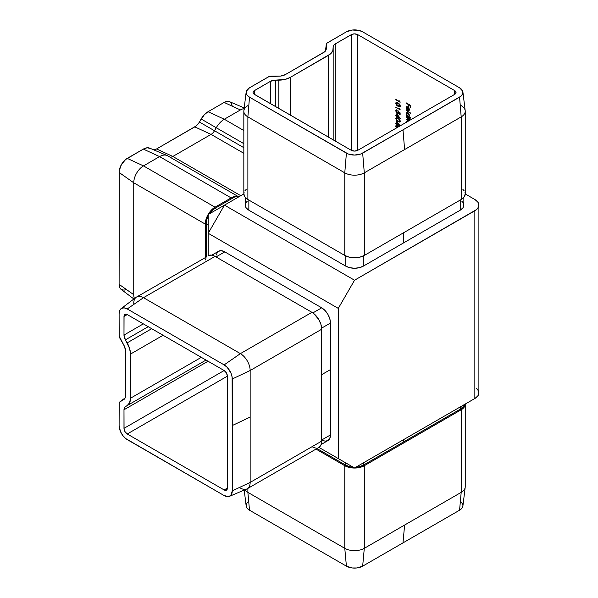 <?xml version="1.0" encoding="UTF-8"?>
<svg xmlns="http://www.w3.org/2000/svg" width="598" height="598" viewBox="0 0 598 598"><rect width="100%" height="100%" fill="white"/><g stroke="black" fill="none" stroke-linecap="round" stroke-linejoin="round"><path stroke-width="0.9" d="M357.791 34.662L357.791 150.307A4.597 2.654 180 0 1 351.288 150.307L351.288 34.662A4.597 2.654 180 0 1 357.791 34.662L357.791 150.307L454.689 94.364L454.689 90.604L357.791 34.662L454.689 90.604A4.597 2.654 180 0 1 456.035 92.481A4.597 2.654 180 0 1 454.689 94.364L454.689 90.604L456.035 92.481L454.689 94.364L357.791 150.307L354.539 151.085L351.288 150.307L351.288 34.662L335.186 43.953L335.186 141.016L335.186 43.953L351.983 34.333L354.539 33.884L357.791 34.662M396.81 123.704L396.81 121.342L400.114 125.872L396.81 121.342L396.81 123.704L395.816 123.128L396.81 123.704M399.957 125.961L397.251 124.399L397.251 124.975L396.81 124.72L395.816 123.128L396.81 124.72L397.251 124.975L397.251 124.399L399.957 125.961M396.81 116.057L396.81 113.702L400.226 118.479L397.251 116.76L397.251 117.335L396.81 117.081L396.81 116.505L395.816 115.93L395.816 115.489L396.81 116.057L395.816 115.489L396.81 117.081L397.251 117.335L397.251 116.76L400.226 118.479L396.81 113.702L396.81 116.057M399.681 101.6L399.681 100.838L400.122 102.303L395.816 99.373L400.122 102.303L399.681 100.838L399.681 101.6M406.236 110.899L406.236 110.451L410.654 113.448L406.236 110.451L406.236 110.899M406.61 108.305L407.051 109.905L406.573 107.894L406.894 107.147L408.053 107.049L407.731 110.488L409.144 110.533L408.053 110.301L408.053 107.049L406.655 107.431L407.051 109.905L406.236 108.268L406.647 106.683L408.359 107.259L409.398 110.017L408.823 110.72L407.731 110.488L407.731 107.236L407.731 110.488L408.995 110.645M406.236 103.319L406.236 102.878L410.542 105.36L410.542 107.782L410.101 107.528L410.101 105.547L408.778 104.785L408.778 106.758L408.337 106.504L408.337 104.53L406.236 103.319L408.337 104.53L408.337 106.504L408.778 106.758L408.778 104.785L410.101 105.547L410.101 107.528L410.542 107.782L410.542 105.36L406.236 102.878L406.236 103.319M409.152 116.423L408.778 116.632L410.654 118.157L406.236 115.616L406.236 115.167L406.782 115.481L406.192 113.867L406.662 112.588L407.821 112.701L408.972 113.934L409.436 115.549L409.002 116.535M408.516 121.05L406.236 119.563L406.236 119.114L408.651 120.4L409.054 119.877L408.554 118.621L406.236 116.632L409.383 118.449L409.383 118.89L408.838 118.576L409.383 120.534M406.49 122.186L406.236 121.596L406.879 121.97L406.236 121.596L406.49 122.186M399.995 106.601L397.969 106.28L396.489 105.106L395.712 103.14L396.691 102.37L399.09 103.693L400.219 105.652L399.442 106.81L397.969 106.28L399.853 106.713L400.226 105.876L397.969 102.908L396.078 102.445L395.704 103.267L396.257 102.378M399.681 109.247L399.681 108.485L400.122 109.942L395.816 107.02L400.122 109.942L399.681 108.485L399.681 109.247M397.969 111.123L400.122 112.873L400.122 114.913L399.681 114.659L399.681 112.97L398.545 112.05L398.53 113.246L397.76 113.642L396.138 112.319L395.794 110.316L396.923 110.01L396.227 111.639L397.027 112.85L397.947 113.052L397.969 111.123L398.186 112.349L397.236 113L396.145 111.108L396.923 110.01L396.07 109.98L395.704 110.824L397.221 113.433L398.253 113.568L398.545 112.05L399.681 112.97L399.681 114.659L400.122 114.913L400.122 112.873L397.969 111.123M399.995 121.88L397.969 121.566L396.489 120.392L395.712 118.426L396.691 117.649L399.09 118.98L400.219 120.938L399.442 122.097L397.969 121.566L399.853 121.999L400.226 121.162L397.969 118.195L396.078 117.731L395.704 118.546L396.257 117.657M396.489 128.032L395.719 126.417L396.138 125.341L399.09 126.619M152.961 149.777L156.571 148.954L196.077 126.006L198.416 123.532L204.307 114.741L208.044 111.729L224.302 119.241A16.094 9.291 120 0 0 216.252 127.733A16.094 9.291 -60 0 1 224.302 119.241L243.835 130.521L224.302 119.241L240.396 109.942A13.799 7.968 -60 0 1 244.126 108.649A13.799 7.968 120 0 0 240.396 109.942L224.138 102.437L227.247 101.354L229.886 101.869L230.903 102.707L232.114 105.39M125.655 289.783L124.13 290.135L121.491 289.619L119.727 287.593L119.107 284.356L133.743 294.679A13.799 7.968 120 0 0 134.483 298.559A13.799 7.968 -60 0 1 133.743 294.679L133.743 182.786L205.278 224.093L205.278 257.349L205.278 224.093A13.799 7.968 -60 0 1 215.033 207.192L143.498 165.893A13.799 7.968 120 0 0 133.743 182.786L205.278 224.093L206.258 223.525L205.278 224.093L205.465 221.783L208.134 214.473L211.303 210.204L215.033 207.192L143.498 165.893L159.591 156.601L231.134 197.901L215.033 207.192L215.033 208.321L216.984 209.45L215.033 208.321L235.739 196.368L237.69 197.489L235.739 196.368L215.033 208.321L215.033 207.192L231.134 197.901A16.094 9.291 -60 0 1 235.739 196.368L231.134 197.901L159.591 156.601L143.333 149.089L147.071 147.788L150.233 148.409M238.774 196.869L167.642 155.801A16.094 9.291 120 0 0 159.591 156.601A16.094 9.291 -60 0 1 167.051 155.51A16.094 9.291 -60 0 1 167.642 155.801L238.774 196.869L167.642 155.801M244.216 107.917L229.468 101.66A11.497 6.638 120 0 0 224.138 102.437L208.044 111.729L224.138 102.437L240.396 109.942L224.302 119.241L208.044 111.729A13.799 7.968 120 0 0 201.145 119.009L243.835 143.662L201.145 119.009L199.403 122.029L243.835 147.684L214.51 130.753L216.252 127.733L214.51 130.753A6.899 3.984 -60 0 1 211.064 134.393L243.835 153.312L211.064 134.393A6.899 3.984 120 0 0 214.51 130.753L199.403 122.029A9.194 5.307 120 0 1 194.806 126.881L156.571 148.954L172.829 156.467L240.792 195.703L172.829 156.467L211.064 134.393L194.806 126.881L211.064 134.393L172.829 156.467A6.899 3.984 -60 0 1 169.638 156.93A6.899 3.984 -60 0 1 169.391 156.811A6.899 3.984 120 0 0 172.829 156.467L156.571 148.954A9.194 5.307 120 0 1 153.701 149.844M167.051 155.51L149.724 148.155A13.799 7.968 120 0 0 143.333 149.089L159.591 156.601L143.498 165.893L127.239 158.38L143.498 165.893A13.799 7.968 -60 0 0 133.743 182.786L119.107 172.463L133.743 182.786L133.743 294.679L119.107 284.356L119.264 170.542L121.491 164.45L125.655 159.479L143.333 149.089L127.239 158.38A11.497 6.638 120 0 0 119.107 172.463L119.107 284.356A11.497 6.638 120 0 0 121.095 289.357L133.892 299M227.389 376.164L127.239 433.984L224.138 489.934L227.389 488.058L227.389 376.157L227.389 488.058A4.597 2.654 60 0 1 226.44 490.158A4.597 2.654 60 0 1 224.138 489.934L227.389 488.058L226.44 490.158L224.138 489.934L127.239 433.984A4.597 2.654 60 0 1 123.988 428.355L123.988 409.765A6.899 3.984 60 0 1 125.416 406.61L206.026 360.071L125.416 406.61L206.026 360.071L127.157 405.601L129.624 402.76L130.491 398.231L130.491 354.091L163.075 335.276L130.491 354.091L129.624 348.559L125.416 339.851A6.899 3.984 60 0 1 123.988 335.044L123.988 316.462A4.597 2.654 60 0 1 124.937 314.354A4.597 2.654 60 0 1 127.239 314.578L224.138 370.528A4.597 2.654 60 0 1 227.389 376.157L226.44 372.958L224.138 370.528L123.988 428.355L224.138 370.528L127.239 314.578L123.988 316.462L127.239 314.578L126.604 314.286L124.937 314.354L124.048 315.759L123.988 335.044L143.333 323.877L123.988 335.044L125.416 339.851L148.214 326.695L125.416 339.851L127.157 342.871A16.094 9.291 60 0 1 130.491 354.091L130.491 398.231A16.094 9.291 60 0 1 127.157 405.601L124.81 407.111L123.988 409.765L208.044 361.237L123.988 409.765L124.048 429.125L124.937 431.562L127.239 433.984L227.389 376.164M244.216 490.083L246.167 505.983A11.497 6.638 0 0 0 249.501 510.206L247.878 492.371A13.799 7.968 180 0 1 244.888 489.799A13.799 7.968 0 0 0 247.878 492.371L247.878 488.402L247.878 492.371L344.777 548.321L344.777 465.715L349.254 467.442L354.539 468.047L359.817 467.442L364.294 465.715A13.799 7.968 180 0 1 344.777 465.715L344.777 548.321A13.799 7.968 0 0 0 364.294 548.321L364.294 465.715L364.294 548.321L461.193 492.371A13.799 7.968 0 0 0 465.237 486.742L465.237 404.136A13.799 7.968 180 0 1 461.193 409.765L461.193 492.371L461.193 409.765L364.294 465.715L363.315 465.154L363.315 462.897L363.315 465.154L359.286 466.702L355.847 467.21A12.416 7.169 0 0 0 363.315 465.154L460.221 409.204L460.221 406.954L460.221 409.204L403.635 441.87L404.614 442.438L461.193 409.765L460.221 409.204A12.416 7.169 0 0 0 463.786 404.891L462.912 406.879L460.221 409.204L461.193 409.765L464.183 407.186L465.237 404.054A13.799 7.968 180 0 1 465.237 404.136M344.777 465.715L315.976 449.083L344.777 465.715L345.756 465.154L345.756 462.897L345.756 465.154L316.955 448.522L345.756 465.154A12.416 7.169 0 0 0 353.224 467.21L349.785 466.702L345.756 465.154L344.777 465.715M133.743 303.321A13.799 7.968 60 0 1 136.598 297.004A13.799 7.968 60 0 1 143.498 297.684L215.033 256.385L311.939 312.328L215.033 256.385L143.498 297.684L240.396 353.635L311.939 312.328L313.838 313.644L318.839 319.609L320.954 324.482L321.694 329.229L321.694 441.122L250.151 482.422L321.694 441.122L320.954 445.002L318.839 447.439A13.799 7.968 -120 0 0 321.694 441.122L321.694 329.229A13.799 7.968 -120 0 0 311.939 312.328L240.396 353.635A13.799 7.968 60 0 1 250.151 370.528L321.694 329.229L250.151 370.528L250.151 482.422A13.799 7.968 60 0 1 247.295 488.738A13.799 7.968 60 0 1 240.396 488.058M215.033 256.385A13.799 7.968 -120 0 0 208.134 255.697L211.303 255.084L215.033 256.385M478.893 205.129L478.893 392.871A13.799 7.968 0 0 1 474.849 398.5L474.849 210.758L354.539 280.223L338.274 308.389L338.274 458.576L338.274 308.389L208.209 233.287L208.209 214.518L208.209 233.287L224.467 205.129L208.209 233.287L208.209 255.66L208.209 233.287L338.274 308.389L354.539 280.223L224.467 205.129L208.209 214.518L243.835 193.946L224.467 205.129L354.539 280.223L476.569 209.554L477.839 208.179L478.893 205.129L477.839 202.079L474.849 199.5L465.237 193.946L474.849 199.5A13.799 7.968 180 0 1 478.893 205.129A13.799 7.968 180 0 1 474.849 210.758L474.849 398.5L354.539 467.965L318.906 447.394L354.539 467.965L474.849 398.5L477.839 395.921L478.893 392.871L477.839 389.821L476.569 388.446M461.761 201.145L462.912 202.386L463.854 205.129L462.912 207.872L460.221 210.197L363.315 266.147L359.286 267.695L354.539 268.24L349.785 267.695L345.756 266.147L248.85 210.197L246.159 207.872L245.217 205.129L246.159 202.386L247.31 201.145M321.694 439.993L325.05 441.16L327.898 440.606L329.804 438.416L330.47 434.925L330.47 323.032L329.804 318.764L327.898 314.376L325.05 310.534L321.694 307.821L224.788 251.878L221.432 250.712L218.584 251.265A12.416 7.169 -120 0 1 224.788 251.878L216.013 256.946L224.788 251.878L321.694 307.821L312.866 312.918L321.694 307.821A12.416 7.169 -120 0 1 330.47 323.032L330.47 369.586L321.694 374.662L330.47 369.586L330.47 434.925L321.694 439.993L330.47 434.925A12.416 7.169 -120 0 1 327.898 440.606L321.156 444.501M217.493 252.169L216.177 255.062M354.539 467.965L318.906 447.394L354.539 467.965M244.104 192.309L243.835 193.864A13.799 7.968 0 0 0 247.878 199.5L247.878 116.887L344.777 172.837L344.777 255.443A13.799 7.968 0 0 0 364.294 255.443L364.294 172.837A13.799 7.968 180 0 1 344.777 172.837L344.777 255.443L247.878 199.5L247.878 116.887A13.799 7.968 180 0 1 243.835 111.258A13.799 7.968 180 0 1 247.878 105.629M461.193 105.629A13.799 7.968 180 0 1 465.237 111.258A13.799 7.968 180 0 1 461.193 116.887L461.193 199.5L364.294 255.443L364.294 172.837L461.193 116.887L461.193 199.5A13.799 7.968 0 0 0 465.237 193.864L464.967 192.309M243.835 111.258L243.835 193.864L244.888 196.914L247.878 199.5L344.777 255.443L349.254 257.17L354.539 257.775L359.817 257.17L364.294 255.443L461.193 199.5L464.183 196.914L465.237 193.864L465.237 111.258M463.854 197.34L463.854 205.129A12.416 7.169 0 0 1 460.221 210.197L460.221 200.061L460.221 210.197L403.635 242.863L403.635 232.727L403.635 242.863L363.315 266.147L363.315 255.951L363.315 266.147A12.416 7.169 0 0 1 345.756 266.147L248.85 210.197L248.85 200.061L248.85 210.197A12.416 7.169 0 0 1 245.217 205.129L245.217 197.34M464.183 190.814L462.912 189.439M246.159 189.439L244.888 190.814M345.756 255.951L345.756 266.147L345.756 255.951M461.193 116.887L404.614 149.56L402.985 129.841L459.57 97.175L461.193 116.887A13.799 7.968 0 0 0 465.199 110.697L462.904 92.017A11.497 6.638 180 0 1 459.57 97.175L461.193 116.887M246.167 92.017A11.497 6.638 180 0 1 249.501 87.794L268.293 76.94A4.597 2.654 180 0 1 271.544 76.163L280.634 76.066L285.343 74.608L324.721 51.734L326.179 49.529L326.269 44.573A4.597 2.654 180 0 1 326.284 44.379A4.597 2.654 180 0 1 327.614 42.69L346.406 31.844A11.497 6.638 180 0 1 362.665 31.844L459.57 87.794L362.665 31.844L358.935 30.408L352.297 30.027L346.406 31.844L327.046 43.093L326.269 44.573L325.491 50.92L326.269 44.573L326.269 48.782A9.194 5.307 180 0 1 326.246 49.156A9.194 5.307 180 0 1 323.578 52.534L285.343 74.608A9.194 5.307 180 0 1 278.84 76.163L268.988 76.611L249.501 87.794L246.361 91.188L246.137 92.481L247.011 95.022L249.501 97.175L348.148 153.948L354.539 155.069L360.923 153.948L402.985 129.841L362.665 153.125L364.294 172.837L362.665 153.125A11.497 6.638 180 0 1 346.406 153.125L344.777 172.837L247.878 116.887L249.501 97.175A11.497 6.638 180 0 1 246.167 92.017L243.872 110.697A13.799 7.968 0 0 0 247.878 116.887L249.501 97.175L346.406 153.125L344.777 172.837A13.799 7.968 0 0 0 364.294 172.837L404.614 149.56L402.985 129.841L460.998 96.173L462.717 93.781L462.717 91.188L459.57 87.794A11.497 6.638 180 0 1 462.904 92.017M333.168 46.771A6.899 3.984 180 0 1 335.186 43.953L333.691 45.246L333.168 46.771L333.168 139.85L333.168 48.782A16.094 9.291 180 0 1 328.452 55.352L328.452 137.129L328.452 55.352L290.217 77.426L290.217 115.055L290.217 77.426A16.094 9.291 180 0 1 278.84 80.147L278.84 108.485L278.84 80.147L275.357 80.147L275.357 106.474L275.357 80.147L284.999 79.437L290.217 77.426L330.455 53.947L332.854 50.591L333.168 46.771M270.475 103.656L270.475 81.313A6.899 3.984 180 0 1 275.357 80.147L270.475 81.313L254.382 90.604L254.382 94.364A4.597 2.654 180 0 1 253.036 92.481A4.597 2.654 180 0 1 254.382 90.604L254.382 94.364L351.288 150.307L253.806 93.961L253.036 92.481L253.806 91.008L270.475 81.313L270.475 103.656M315.669 448.052L311.939 446.751M205.465 259.928L206.026 258.134M206.923 256.706L136.598 297.004M321.649 328.123L330.47 323.032L321.649 328.123M229.468 496.34L246.795 488.992A13.799 7.968 -120 0 0 250.151 482.422L232.271 490.868L250.151 482.422L250.151 417.09L232.271 425.537L232.271 490.868A11.497 6.638 60 0 1 229.468 496.34A11.497 6.638 60 0 1 224.138 495.563L127.239 439.62A11.497 6.638 60 0 1 119.107 425.537L119.107 403.837A4.597 2.654 60 0 1 119.906 401.841A4.597 2.654 60 0 1 120.063 401.736L125.169 397.887L120.063 401.736L124.309 399.172L119.652 402.073L119.174 403.142L119.107 425.537L120.475 431.547L122.717 435.426L125.655 438.521L224.138 495.563L228.653 496.587L230.903 495.294L232.271 490.868L232.271 378.975L250.151 370.528A13.799 7.968 -120 0 0 240.396 353.635L143.498 297.684A13.799 7.968 -120 0 0 136.127 297.311L121.095 308.643A11.497 6.638 60 0 1 127.239 308.949L143.498 297.684L127.239 308.949L224.138 364.892L240.396 353.635L224.138 364.892A11.497 6.638 60 0 1 232.271 378.975L250.151 370.528L250.151 417.09L232.271 425.537L232.114 377.054L230.903 372.973L227.247 367.404L224.138 364.892L127.239 308.949L124.13 307.865L121.491 308.381L119.727 310.407L119.107 313.644A11.497 6.638 60 0 1 121.095 308.643M125.61 395.42A9.194 5.307 60 0 1 124.018 399.419A9.194 5.307 60 0 1 123.704 399.628L125.117 398.006L125.61 395.42L125.61 351.273L125.61 395.42M123.704 344.859A9.194 5.307 60 0 1 125.61 351.273L124.519 346.466L120.063 338.543A4.597 2.654 60 0 1 119.107 335.343L119.107 313.644L119.174 336.106L123.704 344.859M151.698 328.706L127.157 342.871L151.698 328.706M201.309 357.35L130.491 398.231L201.309 357.35M403.635 439.62L403.635 441.87L363.315 465.154L364.294 465.715L404.614 442.438L403.635 441.87L403.635 439.62M460.998 501.827L462.717 504.219L462.934 505.519L462.06 508.053L459.57 510.206L461.193 492.371L404.614 525.044L402.985 542.879L459.57 510.206A11.497 6.638 0 0 0 462.904 505.983L465.199 487.303A13.799 7.968 180 0 1 461.193 492.371L459.57 510.206L362.665 566.157L364.294 548.321A13.799 7.968 180 0 1 344.777 548.321L247.878 492.371L249.501 510.206L346.406 566.157L344.777 548.321L346.406 566.157A11.497 6.638 0 0 0 362.665 566.157L364.294 548.321L404.614 525.044L402.985 542.879L362.665 566.157L356.782 567.973L352.297 567.973L346.406 566.157L249.501 510.206L247.011 508.053L246.137 505.519L247.011 502.978L248.073 501.827M206.258 256.789L206.258 223.525L206.258 256.789M208.209 224.654L206.258 223.525L206.923 219.264L208.209 216.028A12.416 7.169 120 0 0 206.258 223.525L208.209 224.654M209.517 213.763L211.677 211.034L215.033 208.321A12.416 7.169 120 0 0 209.517 213.763M410.542 107.401L410.101 107.528L410.422 105.36L408.778 104.785L410.422 105.36L410.542 107.401M408.778 106.384L408.337 106.504L408.658 104.344L406.565 103.065L408.658 104.344L408.778 106.384M408.823 110.72L409.436 109.613L408.853 107.857L407.799 106.833L406.588 106.713L406.184 107.73L406.775 106.638M406.73 108.649L406.976 106.496M408.823 110.122L409.361 108.963M408.441 110.077L409.376 109.232L408.113 110.264L408.113 107.505L409.032 108.148L409.054 109.419L409.361 108.986M408.845 110.122L408.113 110.264L408.8 110.167L409.054 109.419L408.113 107.505L408.113 110.264M410.654 113.074L406.565 110.645L410.654 113.074M410.654 118.157L408.778 116.632L409.436 115.549L407.821 112.701L406.662 112.588L406.184 113.65L406.782 115.481L406.236 115.167L406.236 115.616L410.654 118.157M410.654 117.784L406.236 115.616L406.565 115.354L410.654 117.784M406.58 114.091L406.184 113.65L406.834 112.506M408.778 116.632L409.241 116.393M406.662 112.588L406.655 114.375M406.984 112.402L406.625 112.805M409.353 114.846L408.681 116.169L407.806 116.072L406.573 113.889L406.939 113.067L408.142 112.962L407.26 112.88L408.419 113.157M408.83 116.049L409.376 115.137L408.613 116.057M406.939 113.067L406.662 114.502L407.559 115.9L408.696 116.162L409.368 114.921M408.307 113.067L407.814 113.149L409.054 115.324L408.479 113.762L407.118 113M409.391 120.512L408.838 118.576L409.383 118.89L409.383 118.449L406.236 116.632L409.054 119.877L408.845 120.362L409.376 119.69L407.836 120.041L406.236 119.114L408.494 121.035M408.696 120.916L409.159 120.729M406.812 121.999L406.236 122.044L406.812 121.999M408.8 120.826L406.236 119.563L406.565 119.301L408.838 120.863M408.942 118.516L406.236 117.081L408.247 117.873L409.241 119.047M400.122 101.929L395.816 99.821L396.145 99.56L400.122 101.929M396.205 103.925L396.033 103.073L395.704 103.267L398.29 106.093L397.087 105.211M396.384 102.265L396.25 104.03M396.818 104.919L399.045 106.474L400.339 106.392M396.145 103.536L397.969 103.357L396.437 102.938L396.31 104.216L397.692 105.667L399.419 106.257L400.114 105.45L397.969 105.839L396.145 103.536L396.878 102.707L398.29 103.17L399.987 105.891M399.92 104.702L400.099 105.27M400.114 105.45L400.032 104.971M399.643 106.1L399.785 105.637L399.838 106.033M399.785 105.637L398.29 103.17L396.474 103.349M400.122 109.569L395.816 107.461L400.122 109.569M400.122 114.539L399.681 114.659L400.002 112.783L398.873 111.863L400.002 112.783L400.122 114.539M398.403 113.448L397.221 113.433L397.05 112.873L398.552 113.396M396.257 111.721L396.033 110.637L395.704 110.824L396.25 109.912M396.145 111.108L396.923 110.458M397.244 110.271L396.474 110.914L397.244 110.271M398.044 112.947L397.236 113M397.565 112.805L398.515 112.155L398.29 110.936M398.38 111.25L398.462 112.581L397.954 112.947M396.377 109.808L396.295 111.811M399.868 117.896L397.251 116.76L399.868 117.896M397.251 116.961L396.81 117.081L397.132 116.318L395.816 115.93L397.132 116.318L397.251 116.961M397.132 115.87L397.132 114.151L397.132 115.87M397.251 116.311L397.52 114.681L399.389 117.238L397.251 116.311L399.12 117.395L397.251 114.831L397.251 116.311M396.205 119.204L396.033 118.359L395.704 118.546L398.29 121.379L397.087 120.497M396.384 117.552L396.25 119.308M396.818 120.205L399.045 121.753L400.339 121.678M396.145 118.815L397.969 118.636L396.437 118.225L396.31 119.503L397.692 120.953L399.419 121.544L400.114 120.729L397.969 121.125L396.145 118.815L396.878 117.993L398.29 118.449L399.987 121.177M399.92 119.989L400.099 120.557M400.114 120.729L400.032 120.258M399.643 121.387L399.785 120.923L399.838 121.312M399.785 120.923L398.29 118.449L396.474 118.628M399.868 125.535L397.251 124.399L399.868 125.535M397.251 124.601L396.81 124.72L397.132 123.958L395.816 123.577L397.132 123.958L397.251 124.601M397.132 123.517L397.132 121.79L397.132 123.517M397.251 123.958L397.52 122.321L399.389 124.877L397.251 123.958L399.12 125.034L397.251 122.478L397.251 123.958M396.885 127.95L396.145 126.462L396.437 125.864L397.453 125.685L398.971 126.529L396.078 125.371L395.704 126.193L396.257 125.303M396.205 126.851L396.452 127.987M396.384 125.191L396.25 126.955M396.474 126.275L398.29 126.096L399.03 126.574M398.702 126.761L396.803 125.804L396.145 126.462L398.649 126.716M396.145 126.462L396.758 127.823M318.839 447.439L247.295 488.738M325.476 50.935L326.276 44.394M211.834 255.159L218.584 251.265M119.914 401.834L125.176 397.864"/></g></svg>
